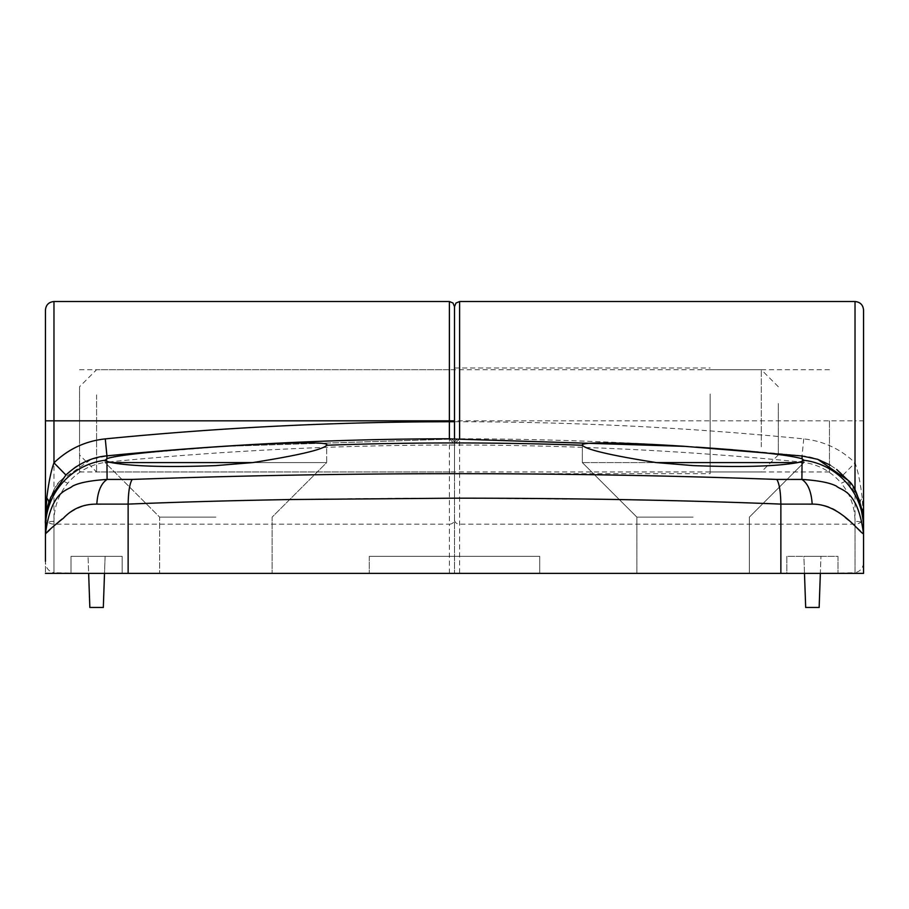 <?xml version="1.0" encoding="UTF-8"?>
<svg xmlns="http://www.w3.org/2000/svg" width="909" height="909" viewBox="0 0 909 909"><rect width="100%" height="100%" fill="white"/><g stroke="black" fill="none" stroke-linecap="round" stroke-linejoin="round"><path stroke-width="0.68" stroke-dasharray="4.54 3.41" d="M215.887 573.374L159.643 573.374L215.887 573.374M215.887 517.13L159.643 517.13L215.887 517.13M215.887 462.59L111.318 462.59C132.555 466.419 167.404 467.419 215.887 465.601L252.702 462.59L326.672 462.59L215.887 462.59M693.112 573.374L636.868 573.374L693.112 573.374M693.112 517.13L636.868 517.13L693.112 517.13M693.112 462.59L582.328 462.59L656.298 462.59L693.112 465.601C741.676 467.419 776.536 466.419 797.682 462.59L693.112 462.59M53.972 521.357A8.522 2.352 180 0 0 45.45 523.698C47.029 503.643 52.279 489.122 61.187 480.134L91.195 459.352L106.932 455.988L106.932 462.113C91.036 464.169 77.969 471.203 67.743 483.224C58.687 494.382 54.097 507.086 53.972 521.357L53.972 573.374L454.5 573.374L454.5 438.854L454.5 573.386L454.5 306.64L454.5 471.964L454.5 420.833L454.5 443.91L459.624 438.865L459.613 573.374L45.45 573.374L45.45 561.319C45.427 567.5 48.268 571.307 53.972 572.738L53.972 301.527M829.462 420.833L829.462 471.964L829.462 420.833M128.135 573.374L128.135 504.109C128.328 491.814 129.68 483.588 132.18 479.429L107.092 479.429C90.605 480.486 79.072 482.724 72.527 486.145C67.482 490.928 51.222 489.656 45.45 533.981C50.62 531.322 69.766 503.666 96.82 504.131L128.135 504.109C231.488 499.927 345.67 498.155 454.5 498.177L617.813 499.53C675.898 500.529 730.245 502.052 780.865 504.109L812.18 504.131C825.508 503.984 836.621 508.654 845.518 518.153C855.176 525.777 861.187 531.049 863.55 533.981C857.778 489.656 841.518 490.928 836.473 486.145C829.928 482.724 818.407 480.486 801.908 479.429L776.82 479.429C779.297 483.474 780.649 491.712 780.865 504.109L780.865 573.374L863.55 573.374L863.55 561.319C863.573 567.5 860.732 571.307 855.028 572.738L855.028 490.69L847.813 480.134L841.257 483.224C850.313 494.382 854.903 507.086 855.028 521.357A8.522 2.352 180 0 1 863.55 523.698M88.65 573.374L89.843 607.473L88.059 556.331L89.843 607.462L103.319 607.462L89.843 607.462L103.319 607.462L105.103 556.331L88.059 556.331L105.103 556.331L88.059 556.331L105.103 556.331L103.319 607.462L104.512 573.374M804.488 573.374L805.681 607.462L819.157 607.462L805.681 607.462L803.897 556.331L820.941 556.331L803.897 556.331L820.941 556.331L803.897 556.331L805.681 607.462L819.157 607.462L820.941 556.331L819.157 607.473M71.016 556.331L71.016 573.374L122.147 573.374L71.016 573.374L122.147 573.374L71.016 573.374L71.016 556.331L122.147 556.331L122.147 573.374L122.147 556.331L71.016 556.331L71.016 573.374L71.016 556.331L122.147 556.331L71.016 556.331M786.853 573.374L837.984 573.374L786.853 573.374L837.984 573.374L786.853 573.374L786.853 556.331L837.984 556.331L837.984 573.374L837.984 556.331L786.853 556.331L786.853 573.374M539.719 556.331L369.281 556.331L539.719 556.331L539.719 573.374L369.281 573.374L539.719 573.374L369.281 573.374L539.719 573.374L539.719 556.331L369.281 556.331L369.281 573.374L369.281 556.331L539.719 556.331L539.719 573.374L539.719 556.331M96.82 504.131C97.627 491.655 101.047 483.418 107.092 479.429L106.955 461.374L111.318 462.59L105.103 462.59L111.318 462.59M252.702 462.59C298.288 455.375 322.934 449.603 326.638 445.251L326.672 462.59L252.702 462.59L326.672 462.59L272.132 517.13L272.132 573.374L272.132 517.13L326.672 462.59L326.672 445.092M450.33 438.865A5.113 5.113 180 0 1 454.5 443.887A5.113 5.113 180 0 1 459.624 438.774A3543.362 3543.362 0 0 1 802.068 455.852L802.056 458.738C785.319 451.114 572.522 437.343 582.362 445.251A3539.192 3539.192 0 0 0 326.638 445.251C329.342 441.49 281.381 442.592 224.546 446.308L459.624 438.865L459.613 301.527M211.467 447.183C155.541 451.034 120.692 454.886 106.944 458.738L106.932 455.988L224.546 446.308M106.955 461.374L105.103 460.09L105.103 462.59L159.643 517.13L159.643 573.374L159.643 517.13L105.103 462.59L105.103 460.09M67.743 483.224L61.187 480.134C53.938 485.349 48.7 499.87 45.45 523.698L45.45 527.754A68.175 68.039 0 0 1 105.137 460.249L106.944 458.738M802.056 458.738L803.863 460.249L802.045 461.374L801.908 479.429C807.953 483.418 811.373 491.655 812.18 504.131M803.897 460.09L803.897 462.59L749.357 517.13L749.357 573.374L749.357 517.13L803.897 462.59L797.682 462.59L803.897 462.59L803.863 460.249A68.175 68.039 -0 0 1 863.55 527.754L863.55 573.374L459.613 573.374M582.328 445.092L582.328 462.59L636.868 517.13L636.868 573.374L636.868 517.13L582.328 462.59L582.362 445.251C585.907 449.557 610.553 455.341 656.298 462.59L582.328 462.59L656.298 462.59M797.682 462.59L802.045 461.374M449.523 438.865L454.5 443.91L454.5 445.035C338.341 445.024 222.489 450.728 106.932 462.113M53.972 573.374L454.5 573.374L454.5 445.035C570.659 445.024 686.511 450.728 802.068 462.113C817.964 464.169 831.031 471.203 841.257 483.224M803.738 438.888L802.068 455.852C816.952 457.147 830.633 463.533 843.097 475.009L858.198 497.189L860.403 503.177L863.55 523.664L862.232 498.052C860.312 482.304 857.903 470.567 855.028 462.84C840.655 449.012 823.554 441.035 803.738 438.888A3560.405 3560.405 0 0 0 459.613 421.731L454.5 421.731M843.097 475.009L855.028 462.84L855.028 420.833L863.55 420.833L863.55 310.049M45.45 527.754L45.45 573.374M860.891 504.836C863.152 514.971 864.027 521.255 863.55 523.664A68.175 68.175 0 0 0 860.403 503.177A17.044 7.329 -17.5 0 1 862.232 498.052M855.028 521.357L855.028 573.374L863.55 573.374L863.55 533.981L863.55 561.319M815.782 573.374L855.028 572.738M776.82 479.429C560.808 471.76 345.931 471.76 132.18 479.429M780.865 573.374L855.028 573.374M454.5 420.833L454.5 369.702L454.5 471.964L454.5 369.702L454.5 420.833L855.028 420.833L855.028 301.527M79.537 420.833L79.537 471.964L79.537 420.833M45.45 310.049L45.45 516.778A8.522 7.386 -0 0 0 45.518 517.698M820.35 573.374L819.157 607.462M837.984 556.331L837.984 573.374L837.984 556.331L786.853 556.331L837.984 556.331M122.147 556.331L122.147 573.374L122.147 556.331M369.281 556.331L369.281 573.374L369.281 556.331M802.068 455.988L802.068 462.113M861.937 508.938L859.55 500.711M46.814 510.097L46.234 513.369M93.218 573.374L53.972 572.738M761.288 446.785L761.288 369.702L761.288 446.785M710.156 394.892L710.156 471.964L710.156 394.892M778.331 403.539L778.331 454.92L778.331 403.539M454.5 394.029L454.5 473.669L454.5 394.029M710.156 394.029L710.156 473.669L710.156 394.029M79.537 438.138L79.537 386.745L79.537 438.138M96.581 394.892L96.581 471.964L96.581 394.892M454.5 394.892L454.5 471.964L454.5 394.892M449.387 301.527L449.387 524.163A5.113 4.431 0 0 0 454.5 519.732A5.113 4.431 0 0 0 459.613 524.163L855.028 524.163A8.522 7.386 0 0 0 863.345 518.403M863.55 523.664A68.175 68.175 0 0 0 860.403 503.177L858.198 497.189M449.387 573.374L449.387 524.163L53.972 524.163A8.522 7.386 -0 0 1 45.655 518.391M829.462 471.964L96.581 471.964L79.537 454.932M213.036 447.069L176.619 449.739M222.966 446.41L459.545 438.865M91.195 459.363C70.232 469.794 80.765 461.613 61.187 480.134M829.462 369.702L96.581 369.702L79.537 386.745M79.537 471.964L454.5 471.964M830.235 465.135L836.655 469.464M79.537 369.702L454.5 369.702M778.331 454.92L761.288 471.964L710.156 471.964M454.5 473.669L710.156 473.669M454.5 368.009L710.156 368.009M778.331 386.745L761.288 369.702L710.156 369.702"/><path stroke-width="1.36" d="M836.655 469.464L847.813 480.134C855.062 485.349 860.3 499.87 863.55 523.698L863.55 420.833L863.55 533.981L863.55 523.698L861.937 508.938M454.5 438.854L454.5 306.64L454.5 438.854M46.234 513.369L45.45 533.981C51.222 489.656 67.482 490.928 72.527 486.145C79.072 482.724 90.593 480.486 107.092 479.429L132.18 479.429C129.703 483.474 128.351 491.712 128.135 504.109L96.82 504.131C83.492 503.984 72.379 508.654 63.482 518.153C53.824 525.777 47.813 531.049 45.45 533.981L45.45 523.698M859.55 500.711L855.005 490.667L855.028 301.527C860.209 302.038 863.05 304.879 863.55 310.049L863.55 420.833M693.112 462.59L797.682 462.59C776.445 466.419 741.596 467.419 693.112 465.601L656.298 462.59L693.112 462.59M215.887 462.59L252.702 462.59L215.887 465.601C167.324 467.419 132.464 466.419 111.318 462.59L215.887 462.59M128.135 573.374L780.865 573.374L780.865 504.109C780.672 491.814 779.32 483.588 776.82 479.429L801.908 479.429C818.395 480.486 829.928 482.724 836.473 486.145C841.518 490.928 857.778 489.656 863.55 533.981C858.38 531.322 839.234 503.666 812.18 504.131L780.865 504.109C677.512 499.927 563.33 498.155 454.5 498.177L291.187 499.53C233.102 500.529 178.755 502.052 128.135 504.109L128.135 573.374L45.45 573.374M819.157 607.462L805.681 607.462L804.488 573.374M819.157 607.473L820.35 573.374M103.319 607.462L89.843 607.462L88.65 573.374M103.319 607.473L104.512 573.374M812.18 504.131C811.373 491.655 807.953 483.418 801.908 479.429L802.045 461.374L797.682 462.59M656.298 462.59C610.712 455.375 586.066 449.603 582.362 445.251L582.328 445.092M450.33 438.865A5.113 5.113 180 0 0 449.376 438.774A3543.362 3543.362 0 0 0 106.932 455.852L106.944 458.738C123.681 451.114 336.478 437.343 326.638 445.251A3539.192 3539.192 0 0 1 582.362 445.251C579.658 441.49 627.619 442.592 684.454 446.308L449.376 438.865L449.387 301.527L452.977 303.004L454.5 306.64L456.023 303.004L459.613 301.527L459.613 438.865M847.813 480.134L817.805 459.352L802.068 455.988L684.454 446.308M697.533 447.183C753.459 451.034 788.308 454.886 802.056 458.738L802.068 455.988M802.045 461.374L803.897 460.09M780.865 573.374L863.55 573.374L863.55 527.754A68.175 68.039 -0 0 0 803.863 460.249L802.056 458.738M106.944 458.738L105.137 460.249L106.955 461.374L107.092 479.429C101.047 483.418 97.627 491.655 96.82 504.131M105.103 460.09L105.137 460.249A68.175 68.039 0 0 0 45.45 527.754M326.672 445.092L326.638 445.251C323.093 449.557 298.447 455.341 252.702 462.59M111.318 462.59L106.955 461.374M449.387 301.527L53.972 301.527L53.972 420.833L45.45 420.833L45.45 523.664A68.175 68.175 0 0 1 48.597 503.177A68.175 68.175 0 0 0 45.45 523.664L46.768 498.052C48.688 482.304 51.097 470.567 53.972 462.84C68.345 449.012 85.446 441.035 105.262 438.888L106.932 455.852C92.048 457.147 78.367 463.533 65.903 475.009L50.802 497.189L46.814 510.097M65.903 475.009L53.972 462.84L53.972 420.833L454.5 420.833M45.45 516.778L45.45 561.319M132.18 479.429C348.192 471.76 563.069 471.76 776.82 479.429M45.45 420.833L45.45 310.049C45.95 304.879 48.791 302.038 53.972 301.527M863.345 518.403A8.522 7.386 0 0 0 863.55 516.778M45.655 518.391A8.522 7.386 -0 0 1 45.518 517.698M454.5 421.731L449.387 421.731A3560.405 3560.405 0 0 0 105.262 438.888M50.802 497.189L48.597 503.177A17.044 7.329 17.5 0 0 46.768 498.052M855.028 301.527L459.613 301.527M695.964 447.069L732.381 449.739M686.034 446.41L449.455 438.865M817.805 459.363L830.235 465.135M45.45 523.664C44.973 521.255 45.848 514.971 48.109 504.836"/></g></svg>
